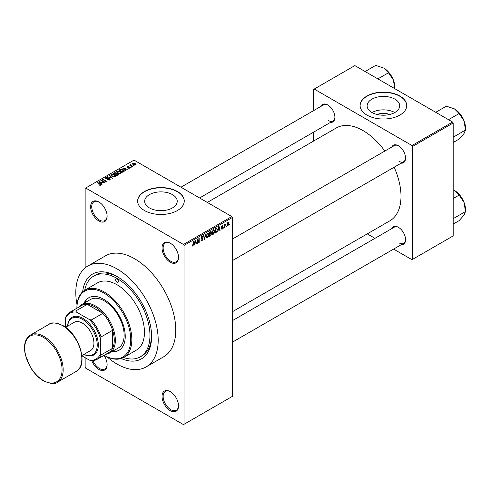 <?xml version="1.0" encoding="UTF-8"?>
<svg xmlns="http://www.w3.org/2000/svg" width="490" height="490" viewBox="0 0 490 490"><rect width="100%" height="100%" fill="white"/><g stroke="black" fill="none" stroke-linecap="round" stroke-linejoin="round"><path stroke-width="0.73" d="M170.287 262.23A11.65 6.725 60 0 1 162.043 247.958A11.65 6.725 60 0 1 170.287 243.199L170.287 243.199A11.65 6.725 60 0 1 178.525 257.471A11.65 6.725 60 0 1 170.287 262.23M170.563 243.365A10.878 6.278 -120 0 0 165.393 242.979A10.878 6.278 -120 0 0 163.727 251.695A10.878 6.278 -120 0 0 170.832 261.28A10.878 6.278 -120 0 0 176.271 261.819A10.878 6.278 -120 0 0 178.519 257.146M170.287 410.657A11.65 6.725 60 0 1 162.043 396.386A11.65 6.725 60 0 1 170.287 391.626L170.287 391.626A11.65 6.725 60 0 1 178.525 405.898A11.65 6.725 60 0 1 170.287 410.657M170.563 391.792A10.878 6.278 -120 0 0 165.393 391.406A10.878 6.278 -120 0 0 163.727 400.122A10.878 6.278 -120 0 0 170.832 409.701A10.878 6.278 -120 0 0 176.271 410.24A10.878 6.278 -120 0 0 178.519 405.573M103.972 355.379A11.65 6.725 60 0 1 107.114 364.67A11.65 6.725 60 0 1 98.876 369.423A11.65 6.725 60 0 1 91.765 360.622M92.928 360.597A10.878 6.278 -120 0 0 99.421 368.474A10.878 6.278 -120 0 0 104.86 369.013A10.878 6.278 -120 0 0 107.108 364.346M98.876 221.002A11.65 6.725 60 0 1 90.632 206.731A11.65 6.725 60 0 1 98.876 201.972L98.876 201.972A11.65 6.725 60 0 1 107.114 216.243A11.65 6.725 60 0 1 98.876 221.002M99.151 202.137A10.878 6.278 -120 0 0 93.982 201.751A10.878 6.278 -120 0 0 92.316 210.467A10.878 6.278 -120 0 0 99.421 220.047A10.878 6.278 -120 0 0 104.86 220.586A10.878 6.278 -120 0 0 107.108 215.918M377.208 114.507A10.315 5.954 180 0 1 389.63 114.507M394.934 99.164A16.28 9.402 0 0 0 377.19 97.13A16.28 9.402 0 0 0 367.132 105.816A16.28 9.402 0 0 0 371.904 112.461A16.28 9.402 0 0 0 389.648 114.501A16.28 9.402 0 0 0 399.699 105.816A16.28 9.402 0 0 0 394.934 99.164M394.799 112.535A16.28 9.402 0 0 0 372.039 112.535M399.895 96.046A23.306 13.457 0 0 0 374.501 93.131A23.306 13.457 0 0 0 360.113 105.558A23.306 13.457 0 0 0 366.937 115.077A23.306 13.457 0 0 0 392.337 117.992A23.306 13.457 0 0 0 406.725 105.558A23.306 13.457 0 0 0 399.895 96.046M406.725 105.687A23.306 13.457 0 0 0 399.895 96.297A23.306 13.457 0 0 0 374.599 93.357A23.306 13.457 0 0 0 360.113 105.687M149.432 207.919A16.28 9.402 180 0 1 144.66 201.274A16.28 9.402 180 0 1 154.718 192.588A16.28 9.402 180 0 1 172.462 194.628A16.28 9.402 180 0 1 177.227 201.274A16.28 9.402 180 0 1 167.176 209.959A16.28 9.402 180 0 1 149.432 207.919M177.423 191.504A23.306 13.457 0 0 0 152.029 188.589A23.306 13.457 0 0 0 137.641 201.023A23.306 13.457 0 0 0 144.464 210.535A23.306 13.457 0 0 0 169.865 213.45A23.306 13.457 0 0 0 184.252 201.023A23.306 13.457 0 0 0 177.423 191.504M184.252 201.145A23.306 13.457 0 0 0 177.423 191.762A23.306 13.457 0 0 0 152.127 188.821A23.306 13.457 0 0 0 137.641 201.145M391.81 147.037A10.1 5.831 60 0 1 398.413 145.744L398.413 145.744A10.1 5.831 60 0 1 405.555 158.111A10.1 5.831 60 0 1 401.132 163.182M398.695 145.91A9.322 5.384 -120 0 0 394.303 145.597L232.358 239.096M321.171 106.25A10.1 5.831 60 0 1 327.773 104.958L327.773 104.958A10.1 5.831 60 0 1 334.915 117.324A10.1 5.831 60 0 1 330.493 122.396M328.055 105.123A9.322 5.384 -120 0 0 323.663 104.811L180.957 187.204M391.81 228.61A10.1 5.831 60 0 1 398.413 227.311L398.413 227.311A10.1 5.831 60 0 1 405.555 239.684A10.1 5.831 60 0 1 401.132 244.755M398.695 227.483A9.322 5.384 -120 0 0 394.303 227.17L232.358 320.668M82.645 291.801A48.939 28.255 60 0 1 117 276.501L117 276.501A48.939 28.255 60 0 1 151.606 336.44A48.939 28.255 60 0 1 121.177 358.539M117.833 276.997A46.611 26.913 -120 0 0 95.342 275.141L93.694 276.097A46.611 26.913 -120 0 0 84.697 290.264M107.022 356.855A58.261 33.639 -120 0 0 117 364.033A58.261 33.639 -120 0 0 146.13 366.918A58.261 33.639 -120 0 0 155.061 320.233A58.261 33.639 -120 0 0 117 268.888A58.261 33.639 -120 0 0 87.869 266.003A58.261 33.639 -120 0 0 77.028 304.909M146.13 366.918L163.709 356.769A58.261 33.639 -120 0 0 172.639 310.084A58.261 33.639 -120 0 0 134.579 258.738A58.261 33.639 -120 0 0 105.448 255.854L87.869 266.003M232.358 311.756L389.893 220.8A53.6 30.95 -120 0 0 394.15 167.219M384.828 151.067A53.6 30.95 -120 0 0 363.096 130.616A53.6 30.95 -120 0 0 336.293 127.957L207.319 202.419M226.466 225.988L226.117 226.827L226.466 225.988M225.063 225.755L224.714 227.63L224.714 224.402L225.063 224.2L225.063 224.714L225.817 223.881L225.063 225.755L224.714 225.553M224.065 227.372L223.716 228.205L224.065 227.372M221.48 228.585L222.325 229.069L221.468 228.524L222.35 228.597L222.73 227.581L221.523 227.109L222.307 225.737L223.115 226.19L222.319 226.19L221.872 226.846L223.171 227.538L222.325 229.069L221.756 229.155M221.817 228.267L222.35 228.597M221.725 227.611L221.523 227.109L222.387 227.599M222.307 225.737L223.115 226.19L222.319 225.731M222.766 226.447L221.976 225.988M221.584 226.674L221.982 227.048M222.38 226.999L223.171 227.538L222.27 227.023M218.295 230.012L217.627 231.727L218.687 226.674L219.055 226.46L220.169 230.257L219.808 230.465L219.502 229.314L218.019 229.853M213.23 234.318L212.225 234.202L211.882 232.879L213.236 229.761L214.032 229.694L214.577 231.268L214.234 233.062L213.23 234.318L211.95 233.583M207.49 237.638L206.486 237.521L206.137 236.192L207.49 233.081L208.293 233.007L208.838 234.581L208.489 236.382L207.49 237.638L206.204 236.897M192.196 245.637L192.913 246.054L192.368 246.054L192.16 245.104L192.509 244.841L192.931 245.521L193.305 244.969L193.354 241.294L193.703 241.098L193.703 244.112L192.913 246.054L192.368 246.054M192.16 245.245L192.931 245.521M183.468 244.467L231.807 216.562L232.358 217.511L232.358 396.386L184.02 424.291L184.02 245.423L183.468 244.467L85.689 188.019L85.144 188.332L85.144 267.908M232.358 217.511L184.02 245.423M194.726 243.622L194.052 245.331L195.118 240.278L195.486 240.069L196.6 243.861L196.233 244.075L195.933 242.924L194.45 243.463M197.347 239.88L197.347 243.432L196.998 243.634L196.998 239.194L197.372 238.979L198.848 241.686L198.848 238.128L199.197 237.926L199.197 242.366L198.824 242.581L196.998 239.677M202.744 239.096L201.225 238.759L200.943 238.073L201.941 236.284L202.67 236.186L202.995 237.001L202.646 237.258L201.954 236.799L201.408 238.275L202.56 238.134L203.093 238.887L202.003 240.804L201.212 240.909L200.845 239.971L201.194 239.714L202.033 240.265L202.744 239.096L201.856 238.281M200.845 239.984L202.033 240.265M202.646 237.258L201.561 236.572M201.433 238.293L200.949 238.011L201.954 238.256M205.904 234.049L204.465 239.322L203.43 235.482L203.791 235.274L204.618 238.716L205.904 234.049M210.767 233.02L211.484 233.969L210.418 235.886L209.334 236.511L209.334 232.07L211.098 231.317L211.208 233.197M216.611 227.954L217.425 229.596L216.102 232.603L215.079 233.197L215.079 228.757L216.929 228.009M227.011 225.296L227.936 225.829L226.962 224.72L227.936 222.485L228.91 223.563L227.936 225.829L227.348 225.89M227.936 222.485L228.536 222.429M229.761 224.083L229.412 224.922L229.761 224.083M85.144 357.688L85.144 367.206L85.689 368.155L183.468 424.61L184.02 424.291M134.18 165.73L133.28 165.614L134.18 165.73M131.779 167.114L130.885 166.998L131.779 167.114M125.71 170.624L125.342 170.832L122.561 168.003L127.89 169.362L126.071 169.087L124.858 169.785L125.71 170.624M121.41 172.988L121.41 172.48L120.993 173.399L119.389 173.632L117.729 173.068L116.589 171.782L117.055 171.12L120.375 171.488L121.459 172.75M115.665 176.308L115.665 175.8L115.254 176.712L113.649 176.945L111.983 176.382L110.844 175.095L111.31 174.434L114.636 174.801L115.72 176.063M109.772 179.879L107.31 179.799L109.35 179.603L109.399 178.813L105.822 178.826L105.326 178.201L105.76 177.637L107.959 177.699L106.22 177.895L106.183 178.63L109.742 178.611L110.25 179.273L109.772 179.879M109.35 180.063L109.399 178.813M106.22 177.895L106.183 178.985M102.134 184.228L101.767 184.442L98.986 181.606L104.315 182.972L102.502 182.696L101.289 183.395L102.134 184.228M231.807 216.562L134.027 160.107L85.689 188.019M99.856 185.287L98.723 184.877L100.248 184.859L100.334 184.479L97.228 182.623L97.577 182.421L100.187 183.934L100.677 185.128L99.856 185.287M100.248 185.281L100.334 184.479M100.989 184.724L100.677 185.128M105.068 182.537L104.719 182.739L100.873 180.522L105.803 181.233L102.716 179.456L103.065 179.254L106.912 181.471L101.987 180.761L105.068 182.537M112.522 178.231L107.298 176.81L111.879 178.084L109.411 175.592L109.778 175.377L112.522 178.231M118.133 174.997L117.049 175.622L113.208 173.399L114.293 172.774L116.222 172.774L116.651 173.46L118.072 173.73L118.641 174.422L118.133 174.997M116.663 173.344L116.651 173.809M123.817 171.714L122.794 172.302L118.948 170.085L120.552 169.24L123.198 169.828L124.356 171.077L123.817 171.714M130.089 168.15L128.337 168.125L129.715 167.905L129.752 167.384L127.186 167.402L127.18 166.484L128.784 166.478L127.59 166.71L127.48 167.17L130.028 167.139L130.089 168.15L130.456 167.678M129.715 168.303L129.752 167.384M127.186 167.402L127.18 166.484L127.18 167.396M127.59 166.71L127.48 167.531M132.784 166.539L132.429 166.741L129.636 165.124L130.432 165.179L130.352 164.652L130.836 164.548L130.824 165.332L132.784 166.539M130.432 165.583L130.352 165.075M130.836 164.548L130.824 165.81M135.699 164.91L133.28 164.634L132.808 163.237L135.197 163.495L135.699 164.91L136.055 164.419M132.459 163.721L132.808 163.237L132.808 164.309M123.535 357.535A46.611 26.913 -120 0 0 140.305 356.83L141.953 355.875A46.611 26.913 -120 0 0 151.6 335.472M452.631 122.053L453.183 123.002L412.531 146.473L411.98 145.518L452.631 122.053L354.852 65.599L313.655 89.388L313.655 110.593M313.655 132.116L313.655 141.028M412.531 146.473L412.531 259.375L411.98 259.694L393.617 249.092M374.973 238.33L367.255 233.871M412.531 259.375L453.183 235.911L453.183 123.002M411.98 145.518L314.206 89.07M398.964 161.284A9.322 5.384 -120 0 0 403.625 161.743A9.322 5.384 -120 0 0 405.549 157.786M328.325 120.497A9.322 5.384 -120 0 0 332.986 120.963A9.322 5.384 -120 0 0 334.909 117M398.964 242.856A9.322 5.384 -120 0 0 403.625 243.316A9.322 5.384 -120 0 0 405.549 239.353M99.023 185.03L99.023 184.644M97.577 182.825L97.577 182.421M99.354 181.98L99.354 181.398M101.289 183.952L101.289 183.395M100.168 182.231L100.958 183.064L101.932 182.507L99.599 181.717L100.168 182.807M100.958 183.615L100.958 183.064M99.599 182.231L99.599 181.717M101.932 183.021L101.932 182.507M101.246 180.737L101.246 180.308M105.803 181.539L105.803 181.233M103.065 179.659L103.065 179.254M101.987 181.165L101.987 180.761M107.61 179.946L107.61 179.567M105.76 178.789L105.76 177.637M108.296 178.752L108.296 178.385M109.742 179.897L109.742 178.611M107.665 176.927L107.665 176.602M109.778 175.965L109.778 175.377M111.31 175.916L111.31 174.434M114.636 175.23L114.636 174.801M114.801 176.902L114.274 174.997L113.251 174.581L111.763 174.697L111.408 175.996M111.763 174.697L112.339 176.186L114.801 176.455L115.144 175.965L115.144 176.774M112.339 176.571L112.339 176.186M114.293 173.295L114.293 172.774M116.222 174.024L116.222 172.774M118.066 174.33L118.072 173.73M114.005 173.46L115.156 174.121L116.142 173.509L115.934 173.013L114.611 173.105L114.005 173.858M115.156 174.526L115.156 174.121M116.142 174.073L115.934 173.013M115.603 174.379L116.951 175.157L118.004 174.495L117.722 173.932L116.289 173.981L115.603 174.783M116.951 175.561L116.951 175.157M118.004 175.071L117.722 173.932M117.692 175.249L117.692 174.728M117.055 172.603L117.055 171.12M120.375 171.91L120.375 171.488M120.546 173.583L120.013 171.678L118.997 171.261L117.502 171.378L117.153 172.682M117.502 171.378L118.084 172.872L120.546 173.142L120.889 172.645L120.889 173.454M118.084 173.252L118.084 172.872M120.552 169.687L120.552 169.24M123.198 170.25L123.198 169.828M119.75 170.14L122.696 171.843L123.639 170.649L120.938 169.54L119.75 170.14L119.75 170.544M122.696 172.247L122.696 171.843M123.78 171.733L123.639 170.649M123.321 171.996L123.321 171.482M122.929 168.376L122.929 167.788M124.858 170.342L124.858 169.785M123.737 168.621L124.527 169.454L125.501 168.897L123.168 168.107L123.737 169.197M124.527 170.006L124.527 169.454M123.168 168.621L123.168 168.107M125.501 169.411L125.501 168.897M128.637 168.242L128.637 167.892M127.823 167.592L127.823 167.237M130.028 168.18L130.028 167.139M131.234 167.2L131.234 166.796M129.985 165.326L129.985 164.922M131.332 166.104L131.332 165.7M133.629 165.816L133.629 165.412M135.197 163.923L135.197 163.495M135.314 165.063L134.879 163.709L133.194 163.47L133.004 164.462M133.194 163.47L133.629 164.432L135.503 164.389L135.503 165.001M133.629 164.818L133.629 164.432M196.104 243.579L196.6 243.861M195.486 242.666L195.933 242.924M195.167 241.552L194.842 243.034L195.816 242.47L195.326 240.621L195.167 241.552L194.885 241.392M196.998 243.23L197.347 243.432M198.101 241.252L198.848 241.686M198.481 241.95L199.197 242.366M200.851 240.137L202.003 240.804M201.849 236.339L202.995 237.001M200.98 237.705L201.298 237.889M201.984 238.244L203.093 238.887M204.342 238.857L204.808 239.126M204.244 238.501L204.618 238.716M208.464 234.367L208.838 234.581M208.336 233.853L207.49 233.595L206.486 236.002L207.484 237.117L208.489 234.771L208.336 233.853L207.105 233.375M206.149 235.806L206.486 236.002M206.18 236.756L207.484 237.117M210.418 231.445L211.38 232.003M210.363 233.32L211.484 233.969M209.683 232.389L209.683 233.718L210.706 233.081L211.031 232.278L209.334 232.186M209.334 233.516L209.683 233.718M211.031 232.278L209.843 231.776M209.683 234.232L209.683 235.788L210.786 235.096L211.135 234.171L209.334 234.03M209.334 235.586L209.683 235.788M209.928 233.577L211.135 234.171M214.21 231.053L214.577 231.268M214.081 230.539L213.236 230.282L212.231 232.683L213.23 233.804L214.228 231.458L214.081 230.539L212.85 230.061M211.894 232.493L212.231 232.683M211.925 233.442L213.23 233.804M215.655 232.346L216.102 232.603M217.058 229.387L217.425 229.596M215.429 229.075L215.429 232.474L216.935 230.955L217.076 229.792L216.543 228.518L215.079 228.873M215.079 232.272L215.429 232.474M215.6 228.456L216.047 228.714M216.017 228.211L216.715 228.561L216.066 228.187M219.673 229.969L220.169 230.257M219.055 229.057L219.502 229.314M218.736 227.948L218.411 229.424L219.385 228.867L218.901 227.011L218.736 227.948L218.454 227.783M221.535 226.895L222.73 227.581M223.716 227.807L224.065 228.003M224.714 227.225L225.063 227.427M224.714 224.512L225.063 224.714M225.265 224.144L225.712 224.402M224.714 224.818L225.131 225.057M226.117 226.423L226.466 226.625M228.524 223.342L228.91 223.563M227.758 222.613L228.297 222.925L227.311 224.518L227.948 225.363L228.561 223.795L227.599 222.76M226.98 224.322L227.311 224.518M226.974 225.045L227.948 225.363M229.412 224.518L229.761 224.72M117 282.209A1.942 1.121 -120 0 0 117.974 282.307A1.942 1.121 -120 0 0 118.268 280.752A1.942 1.121 -120 0 0 117 279.037A1.942 1.121 -120 0 0 116.032 278.945A1.942 1.121 -120 0 0 115.732 280.5A1.942 1.121 -120 0 0 117 282.209M111.971 351.655A30.294 17.493 -120 0 0 118.966 350.313A30.294 17.493 -120 0 0 123.609 326.034A30.294 17.493 -120 0 0 103.819 299.335A30.294 17.493 -120 0 0 88.672 297.834A30.294 17.493 -120 0 0 84.011 303.218M112.522 351.342A30.294 17.493 -120 0 0 119.235 350.148M103.819 292.996A38.067 21.977 -120 0 0 76.899 308.216L76.899 307.898A38.845 22.424 60 0 1 84.948 290.117A38.845 22.424 60 0 1 104.364 292.04A38.845 22.424 60 0 1 129.74 326.267A38.845 22.424 60 0 1 123.786 357.394A38.845 22.424 60 0 1 104.364 355.471L104.088 355.311A38.067 21.977 -120 0 0 130.732 339.454A38.067 21.977 -120 0 0 103.819 292.996M123.786 357.394L136.422 350.099A38.845 22.424 -120 0 0 142.376 318.978A38.845 22.424 -120 0 0 117 284.745A38.845 22.424 -120 0 0 97.577 282.822L84.948 290.117M140.305 356.83A46.611 26.913 -120 0 0 147.453 319.48A46.611 26.913 -120 0 0 117 278.406A46.611 26.913 -120 0 0 93.694 276.097M78.712 307.175A27.967 16.146 60 0 1 81.597 304.608L90.381 299.537A27.967 16.146 60 0 1 104.364 300.921A27.967 16.146 60 0 1 122.635 325.568A27.967 16.146 60 0 1 118.347 347.974L109.558 353.051A27.967 16.146 60 0 1 105.901 354.264M88.947 297.681A30.294 17.493 -120 0 0 84.556 302.9M448.509 119.67L459.118 113.545L464.018 120.785A15.637 9.028 -120 0 1 465.5 128.025L465.5 129.997L464.018 133.549L459.118 139.08L453.183 142.504M453.183 137.261L465.5 129.997L464.018 120.785A15.637 9.028 -120 0 0 454.444 108.872L459.118 113.545M453.538 136.9L453.183 136.538M435.745 112.302L446.353 106.177L454.444 108.872M81.597 304.608A27.967 16.146 60 0 1 103.145 312.106A27.967 16.146 60 0 1 115.352 340.25A27.967 16.146 60 0 1 109.558 353.051M81.928 355.838L89.254 360.064A26.411 15.251 -120 0 0 100.524 353.56L101.069 354.95A27.189 15.698 60 0 1 97.087 359.354L108.621 352.696A27.189 15.698 -120 0 0 112.608 348.286A27.189 15.698 -120 0 0 114.256 340.25A27.189 15.698 -120 0 0 112.608 330.303A27.189 15.698 -120 0 0 102.814 313.349L87.238 304.351A27.189 15.698 -120 0 0 81.432 305.601L69.899 312.259A27.189 15.698 60 0 1 75.705 311.015L76.63 312.185A26.411 15.251 -120 0 0 65.366 318.69L65.366 327.149M101.069 354.95L112.608 348.286L112.608 330.303L101.069 336.961L100.524 338.988A26.411 15.251 -120 0 0 89.254 319.468L91.281 320.007L102.814 313.349A27.189 15.698 -120 0 0 87.238 304.351L75.705 311.015M65.366 318.69L65.917 316.669A27.189 15.698 60 0 1 69.899 312.259M97.087 359.354A27.189 15.698 60 0 1 91.281 360.603L89.254 360.064M100.524 353.56L100.524 338.988M89.254 319.468L76.63 312.185M91.281 320.007A27.189 15.698 60 0 1 101.069 336.961M83.962 354.374A20.972 12.109 -120 0 0 97.204 344.09A20.972 12.109 -120 0 0 82.394 319.315A20.972 12.109 -120 0 0 67.645 326.12M67.596 326.15A21.75 12.556 60 0 1 82.945 318.365A21.75 12.556 60 0 1 98.319 344.446A21.75 12.556 60 0 1 83.906 354.405M65.587 327.308L74.235 322.316A16.311 9.42 60 0 1 82.394 323.124A16.311 9.42 60 0 1 93.051 337.5A16.311 9.42 60 0 1 90.552 350.571L81.897 355.562M453.183 218.834L453.538 218.473L453.183 218.105M453.183 224.077L459.118 220.647L464.018 215.122L465.5 211.57L453.538 218.473M464.018 202.358L465.5 211.57L465.5 209.591A15.637 9.028 -120 0 0 464.018 202.358A15.637 9.028 -120 0 0 454.444 190.445L459.118 195.118L464.018 202.358M453.183 198.542L459.118 195.118M453.183 189.789L454.444 190.445M377.863 78.884L388.478 72.759L393.378 79.999A15.637 9.028 -120 0 1 394.86 87.238L394.86 88.696M365.099 71.516L375.708 65.391L383.805 68.092A15.637 9.028 -120 0 1 393.378 79.999L394.86 89.211M383.805 68.092L388.478 72.759M100.187 184.35L100.187 183.934M107.494 178.985L107.494 178.623M115.812 174.262L115.812 173.742M119.928 170.036L119.928 169.516M128.38 167.537L128.38 167.096M193.354 243.91L193.703 244.112M200.955 238.226L201.874 238.759M204.073 237.864L204.477 238.097M209.971 235.629L210.418 235.886M43.941 336.44A27.189 15.698 60 0 1 61.703 360.401A27.189 15.698 60 0 1 57.538 382.188C55.413 384.411 50.752 383.976 43.555 380.883C38.269 377.735 33.755 372.964 30.013 366.563L25.309 354.754C23.342 345.248 25.021 338.7 30.349 335.093A27.189 15.698 60 0 1 43.941 336.44M43.396 380.528A26.411 15.251 -120 0 0 62.071 369.742A26.411 15.251 -120 0 0 43.396 337.396A26.411 15.251 -120 0 0 24.714 348.176A26.411 15.251 -120 0 0 43.396 380.528M49.025 324.313C51.242 322.089 55.903 322.524 63.008 325.617C79.362 334.137 88.837 365.326 76.213 371.408A27.189 15.698 -120 0 0 80.378 349.621A27.189 15.698 -120 0 0 62.616 325.66A27.189 15.698 -120 0 0 49.025 324.313L30.349 335.093M100.407 184.638L100.407 185.251M109.693 179.193L109.693 179.922M105.907 178.268L105.907 178.868M116.21 173.338L116.21 174.03M129.942 167.629L129.942 168.223M127.345 166.986L127.345 167.482M130.714 165.13L130.714 165.749M202.431 236.719L201.813 236.364M208.091 233.552L207.386 233.142M210.878 231.856L210.296 231.519M210.951 233.693L210.339 233.338M213.836 230.239L213.132 229.828M221.988 228.646L221.603 228.426M222.632 226.141L222.135 225.853M460.741 114.783L463.534 119.615M232.358 260.625L403.625 161.743M403.625 243.316L232.358 342.198M332.986 120.963L199.602 197.966M76.213 371.408L57.538 382.188M460.741 196.349L463.534 201.188M390.101 73.996L392.888 78.835"/></g></svg>
